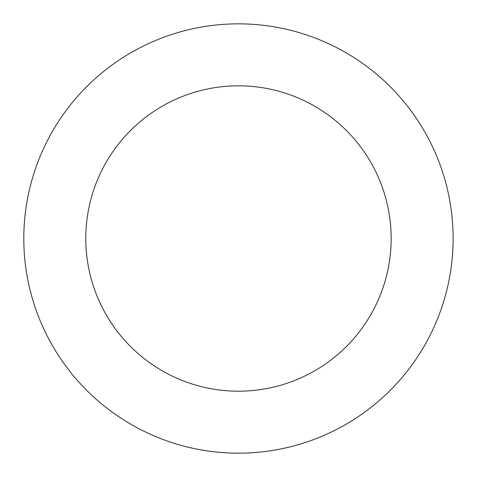 <?xml version="1.0" encoding="UTF-8"?>
<svg xmlns="http://www.w3.org/2000/svg" width="477" height="477" viewBox="0 0 477 477"><rect width="100%" height="100%" fill="white"/><g stroke="black" fill="none" stroke-linecap="round" stroke-linejoin="round"><path stroke-width="0.72" d="M33.503 302.305A214.656 214.656 0 0 0 396.19 384.11A214.656 214.656 0 0 0 285.699 29.109A214.656 214.656 0 0 0 33.503 302.305M92.675 283.887A152.694 152.694 0 0 0 350.661 342.081A152.694 152.694 0 0 0 272.063 89.557A152.694 152.694 0 0 0 92.675 283.887"/></g></svg>
